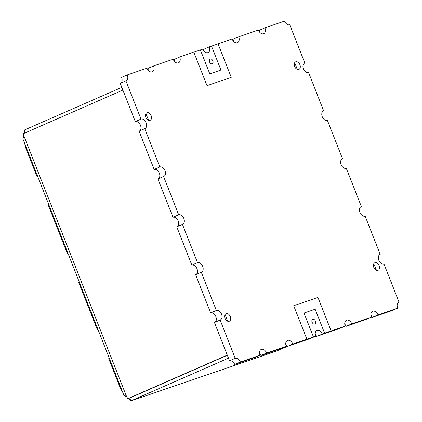 <?xml version="1.0" encoding="UTF-8"?>
<svg xmlns="http://www.w3.org/2000/svg" width="422" height="422" viewBox="0 0 422 422"><rect width="100%" height="100%" fill="white"/><g stroke="black" fill="none" stroke-linecap="round" stroke-linejoin="round"><path stroke-width="0.63" d="M212.16 63.801A2.574 1.73 66.3 0 0 212.25 63.769A2.574 1.73 66.3 0 0 212.804 60.715A2.574 1.73 66.3 0 0 210.188 59.054A2.574 1.73 66.3 0 0 209.607 62.039A2.574 1.73 66.3 0 0 212.16 63.801M377.943 270.375A4.114 2.764 -113.7 0 1 373.86 267.553A4.114 2.764 -113.7 0 1 374.789 262.779A4.114 2.764 -113.7 0 1 378.972 265.438A4.114 2.764 -113.7 0 1 378.091 270.323A4.114 2.764 -113.7 0 1 377.943 270.375M298.797 69.44A4.114 2.764 -113.7 0 1 294.709 66.618A4.114 2.764 -113.7 0 1 295.637 61.844A4.114 2.764 -113.7 0 1 299.82 64.508A4.114 2.764 -113.7 0 1 298.94 69.387A4.114 2.764 -113.7 0 1 298.797 69.44M229.178 321.29A4.114 2.764 -113.7 0 1 225.09 318.468A4.114 2.764 -113.7 0 1 226.018 313.694A4.114 2.764 -113.7 0 1 230.201 316.352A4.114 2.764 -113.7 0 1 229.32 321.237A4.114 2.764 -113.7 0 1 229.178 321.29M150.026 120.354A4.114 2.764 -113.7 0 1 145.938 117.532A4.114 2.764 -113.7 0 1 146.867 112.758A4.114 2.764 -113.7 0 1 151.05 115.422A4.114 2.764 -113.7 0 1 150.169 120.302A4.114 2.764 -113.7 0 1 150.026 120.354M314.68 324.059A2.574 1.73 -113.7 0 1 312.127 322.297A2.574 1.73 -113.7 0 1 312.707 319.312A2.574 1.73 -113.7 0 1 315.318 320.973A2.574 1.73 -113.7 0 1 314.77 324.027A2.574 1.73 -113.7 0 1 314.68 324.059M259.725 32.283A5.148 3.455 66.3 0 0 259.245 30.315L264.926 27.831L284.586 21.1A5.148 3.455 -113.7 0 0 289.75 24.761L304.826 63.036L304.473 63.189M233.508 41.251A5.148 3.455 66.3 0 0 233.034 39.288L238.71 36.798L258.375 30.073A5.148 3.455 66.3 0 0 263.713 33.665A5.148 3.455 66.3 0 0 264.926 27.831M174.529 61.438A5.148 3.455 -113.7 0 0 174.049 59.476L179.73 56.986L193.819 52.164L207.012 85.655L231.261 77.353L218.068 43.867L232.158 39.046A5.148 3.455 66.3 0 0 237.496 42.638A5.148 3.455 66.3 0 0 238.71 36.798M193.819 52.164L200.371 49.923L209.792 73.845L220.938 70.031L209.797 73.845L200.36 49.928L202.665 49.137A5.148 3.455 -113.7 0 0 208.009 52.729A5.148 3.455 -113.7 0 0 209.217 46.895L203.541 49.379A5.148 3.455 -113.7 0 1 204.016 51.347M179.73 56.986A5.148 3.455 -113.7 0 1 178.517 62.82A5.148 3.455 -113.7 0 1 173.173 59.228L153.513 65.959A5.148 3.455 -113.7 0 1 152.3 71.793A5.148 3.455 -113.7 0 1 146.962 68.2L127.296 74.931A5.148 3.455 -113.7 0 1 126.088 80.766A5.148 3.455 -113.7 0 1 125.904 80.834L140.98 119.109A5.148 3.455 -113.7 0 1 146.091 122.638A5.148 3.455 -113.7 0 1 144.931 128.605A5.148 3.455 -113.7 0 1 144.751 128.678L159.827 166.948A5.148 3.455 -113.7 0 1 164.933 170.477A5.148 3.455 -113.7 0 1 163.778 176.449A5.148 3.455 -113.7 0 1 163.599 176.517L178.675 214.793A5.148 3.455 -113.7 0 1 183.781 218.322A5.148 3.455 -113.7 0 1 182.62 224.288A5.148 3.455 -113.7 0 1 182.441 224.362L197.517 262.632A5.148 3.455 -113.7 0 1 202.623 266.161A5.148 3.455 -113.7 0 1 201.468 272.132A5.148 3.455 -113.7 0 1 201.289 272.201L216.365 310.476A5.148 3.455 -113.7 0 1 221.471 314.005A5.148 3.455 -113.7 0 1 220.31 319.971A5.148 3.455 -113.7 0 1 220.131 320.045L235.207 358.315A5.148 3.455 -113.7 0 1 240.371 361.976L260.031 355.25A5.148 3.455 -113.7 0 1 261.244 349.416A5.148 3.455 -113.7 0 1 266.583 353.008L286.248 346.277A5.148 3.455 -113.7 0 1 287.456 340.443A5.148 3.455 -113.7 0 1 292.799 344.036L306.889 339.214L301.213 341.699L287.124 346.52L292.799 344.036M153.513 65.959L147.837 68.443A5.148 3.455 -113.7 0 1 148.312 70.411M301.224 341.693L307.765 339.457L313.44 336.967L307.765 339.457L310.059 338.671L315.735 336.186L313.446 336.972L304.019 313.05L315.16 309.236L304.019 313.05L313.446 336.972L306.889 339.214L293.696 305.723L317.945 297.426L331.138 330.911L325.462 333.401L339.552 328.58L345.228 326.09L331.138 330.917L325.462 333.401L318.916 335.638M370.97 315.155A5.148 3.455 66.3 0 1 372.32 317.365L391.98 310.634L397.661 308.15A5.148 3.455 -113.7 0 1 398.869 302.31A5.148 3.455 -113.7 0 1 399.048 302.242L383.973 263.972A5.148 3.455 -113.7 0 1 378.866 260.443A5.148 3.455 -113.7 0 1 380.027 254.471A5.148 3.455 -113.7 0 1 380.206 254.403L365.13 216.127A5.148 3.455 -113.7 0 1 360.024 212.598A5.148 3.455 -113.7 0 1 361.179 206.632A5.148 3.455 -113.7 0 1 361.359 206.558L346.283 168.288A5.148 3.455 -113.7 0 1 341.176 164.759A5.148 3.455 -113.7 0 1 342.337 158.788A5.148 3.455 -113.7 0 1 342.516 158.719L327.44 120.444A5.148 3.455 -113.7 0 1 322.334 116.915A5.148 3.455 -113.7 0 1 323.489 110.949A5.148 3.455 -113.7 0 1 323.669 110.875L308.593 72.605A5.148 3.455 -113.7 0 1 303.487 69.076A5.148 3.455 -113.7 0 1 304.647 63.105A5.148 3.455 -113.7 0 1 304.826 63.036M344.753 324.128A5.148 3.455 66.3 0 1 346.103 326.338L365.763 319.607L371.444 317.122A5.148 3.455 66.3 0 1 372.658 311.283A5.148 3.455 66.3 0 1 377.996 314.875L397.661 308.15M285.768 344.315A5.148 3.455 -113.7 0 1 287.124 346.52L276.115 351.22L131.822 400.599L276.115 351.22M259.556 353.283A5.148 3.455 -113.7 0 1 260.907 355.493L280.567 348.767L286.248 346.277M220.131 320.045L214.455 322.529L229.531 360.805A5.148 3.455 -113.7 0 1 234.69 364.466L254.35 357.735L260.031 355.25M201.289 272.201L195.608 274.69L210.683 312.96A5.148 3.455 -113.7 0 1 215.737 316.358A5.148 3.455 -113.7 0 1 214.809 322.376M182.441 224.362L176.765 226.846L191.841 265.121A5.148 3.455 -113.7 0 1 196.889 268.519A5.148 3.455 -113.7 0 1 195.961 274.532M163.599 176.517L157.918 179.007L172.994 217.277A5.148 3.455 -113.7 0 1 178.047 220.674A5.148 3.455 -113.7 0 1 177.119 226.693M144.751 128.678L139.075 131.163L154.151 169.438A5.148 3.455 -113.7 0 1 159.2 172.835A5.148 3.455 -113.7 0 1 158.271 178.849M125.904 80.834L120.228 83.324L135.304 121.594A5.148 3.455 -113.7 0 1 140.357 124.991A5.148 3.455 -113.7 0 1 139.429 131.01M127.296 74.931L121.62 77.416A5.148 3.455 -113.7 0 1 120.581 83.166M324.587 333.158L316.611 336.429L324.587 333.158L315.16 309.236M231.256 77.353L218.053 43.872M209.217 46.895L218.068 43.867M220.938 70.031L211.512 46.109L220.933 70.031M315.735 336.186A5.148 3.455 -113.7 0 1 316.948 330.347A5.148 3.455 -113.7 0 1 322.292 333.944M315.26 334.219A5.148 3.455 -113.7 0 1 316.611 336.429M372.32 317.365L377.996 314.875M346.103 326.338L351.784 323.848L371.444 317.122M351.784 323.848A5.148 3.455 66.3 0 0 346.441 320.256A5.148 3.455 66.3 0 0 345.228 326.09M260.907 355.493L266.583 353.008M234.69 364.466L240.371 361.976M229.531 360.805L235.207 358.315M210.683 312.96L216.365 310.476M191.841 265.121L197.517 262.632M172.994 217.277L178.675 214.793M154.151 169.438L159.827 166.948M135.304 121.594L140.98 119.109M323.315 111.033L323.669 110.875M342.163 158.872L342.516 158.719M361.005 206.717L361.359 206.558M379.853 254.556L380.206 254.403M398.695 302.4L399.048 302.242M293.696 305.723L317.945 297.426L331.138 330.917M324.581 333.158L331.138 330.911M130.535 400.056L128.42 398.473M125.941 396.1C123.25 394.95 123.519 395.25 126.748 397.002A4.631 3.423 -108.9 0 1 127.766 398.695L227.352 355.277L129.728 398.025L130.867 400.9L228.487 358.151M130.867 400.9L131.822 400.599M122.892 90.081L23.368 133.668A4.631 3.423 71.1 0 1 23.79 135.626L22.952 139.012L123.962 395.451M127.766 398.695L227.289 355.113M147.595 119.769L148.259 119.542L146.376 114.758L145.506 115.053M148.259 119.542L147.647 119.811M226.746 320.704L227.411 320.477L225.522 315.693L224.657 315.988M227.411 320.477L226.799 320.741M24.381 133.225L24.719 131.421M25.273 132.835L24.207 130.118L121.821 87.365M296.365 68.855L297.025 68.628L295.142 63.843L294.276 64.139M297.025 68.628L296.418 68.897M375.517 269.79L376.176 269.563L374.293 264.779L373.428 265.074M376.176 269.563L375.569 269.827M37.737 176.549L37.11 176.823L37.753 176.602M49.042 205.25L48.419 205.525L67.262 253.369L67.91 253.147M67.889 253.094L67.262 253.369M79.194 281.801L78.571 282.07L97.413 329.914L98.062 329.693M98.041 329.64L97.413 329.914M109.345 358.347L108.723 358.621L120.027 387.322A10.292 6.916 66.3 0 0 122.306 391.247M37.11 176.823L25.8 148.117A10.292 6.916 -113.7 0 1 24.819 143.754M126.748 397.002L23.79 135.626M26.428 147.842L25.8 148.117M120.655 387.048L120.027 387.322"/></g></svg>
